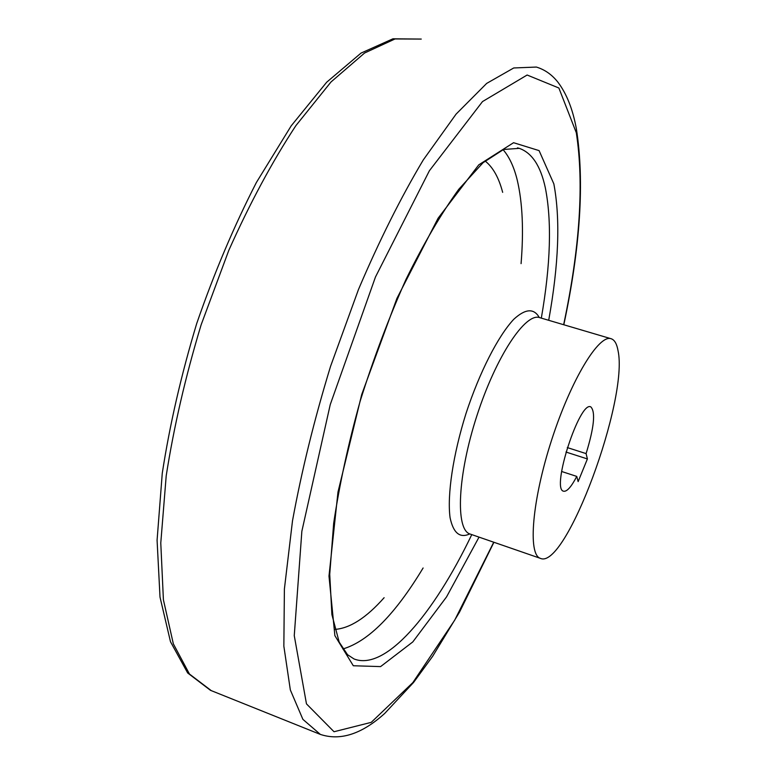 <?xml version="1.0" encoding="UTF-8"?>
<svg xmlns="http://www.w3.org/2000/svg" width="776" height="776" viewBox="0 0 776 776"><rect width="100%" height="100%" fill="white"/><g stroke="black" fill="none" stroke-linecap="round" stroke-linejoin="round"><path stroke-width="1.16" d="M617.997 350.471C628.899 399.106 565.626 570.651 540.309 558.322C527.661 554.578 532.093 500.122 551.697 439.808C571.155 379.425 599.208 333.544 611.362 338.811C614.621 340.024 616.833 343.904 617.997 350.471M578.13 481.615L576.762 476.415C571.243 486.998 566.839 491.926 563.541 491.198C550.873 489.297 579.721 400.183 590.827 406.905C595.687 411.891 594.115 427.46 586.093 453.601L587.403 458.936L578.13 481.615M565.966 452.039L587.403 458.936M567.304 447.577L586.093 453.601M561.611 471.478L576.762 476.415M211.276 690.64L189.47 674.053L173.339 643.847L163.406 599.79L160.778 542.996L166.209 475.785C173.863 426.819 185.503 376.515 201.11 324.882L228.794 250.376C249.853 203.254 272.211 161.68 295.869 125.654L331.022 81.955L364.594 53.001L395.042 38.955L421.252 39.072L392.957 38.8L361.034 53.088L326.677 82.217L291.223 125.809L256.39 182.486C234.061 226 214.166 273.016 196.716 323.524C181.244 374.73 169.76 424.647 162.262 473.292L157.082 540.222L160.011 597.103L170.487 641.733L187.676 672.976L210.461 690.31L320.342 734.406L302.892 719.362L290.34 689.961L283.851 646.165L284.394 589.023L292.504 520.803C301.641 470.877 314.338 419.36 330.576 366.272L358.512 289.409C379.27 240.657 400.862 197.492 423.289 159.914L456.075 114.13L486.668 83.41L513.741 67.968L536.361 67.056C544.791 69.607 552.008 74.68 557.992 82.285C566.713 93.847 572.843 109.397 576.393 128.932C584.6 181.642 580.399 246.913 563.812 324.766M469.781 533.917C459.877 538.486 453.3 533.063 450.07 517.65C447.063 494.952 453.019 454.881 466.017 413.433C479.568 372.17 498.076 336.066 513.76 319.305C525.371 308.625 533.888 308.033 539.301 317.52M470.295 534.101L469.907 533.966C455.26 529.513 457.559 475.203 476.871 415.839C496.01 356.417 525.711 311.865 539.912 317.704L610.867 338.666M384.12 597.704C366.35 617.793 349.918 628.356 334.834 629.404M485.097 160.971C492.983 167.238 498.832 177.694 502.664 192.341M503.081 149.671C509.318 156.839 514.042 167.005 517.262 180.168C522.52 202.584 523.79 230.404 521.074 263.646M423.104 567.993C395.168 614.35 368.425 641.354 342.866 648.978M517.883 147.974L519.28 148.352C531.909 152.775 540.591 165.889 545.305 187.685C551.959 221.267 550.62 264.742 541.318 318.121M471.769 534.615C433.551 614.476 385.41 671.347 354.001 658.95L347.541 654.702L339.18 642.111L331.895 614.592L329.732 574.347L333.67 523.296C339.403 484.757 348.24 444.037 360.161 401.144C373.634 358.269 388.921 317.656 406.032 279.321C423.686 243.538 441.253 213.536 458.752 189.305L483.041 162.727L503.566 149.477L519.28 148.352L517.476 147.876M479.035 537.128L446.549 596.899L412.803 641.917L380.579 666.603L353.303 665.75L334.883 635.651L328.985 576.083L337.977 492.081L361.703 394.548L396.953 298.333L438.091 218.231L478.753 164.861L513.567 142.706L539.087 150.612L553.841 183.864C560.476 219.065 558.759 264.538 548.7 320.294M493.749 542.211L454.707 620.16L412.851 682.599L371.229 722.359L334.019 731.739L306.471 703.88L294.259 635.651L301.854 531.279L330.246 404.587L375.477 276.974L429.39 170.749L482.497 101.578L527.137 75.02L558.865 87.998L576.306 132.735C584.124 183.718 579.905 247.719 563.648 324.717M469.984 533.995L540.309 558.322M320.342 734.406C340.412 741.051 361.878 734.057 384.75 713.406L413.579 682.443L432.63 656.331L459.489 612.167L493.914 542.269"/></g></svg>
